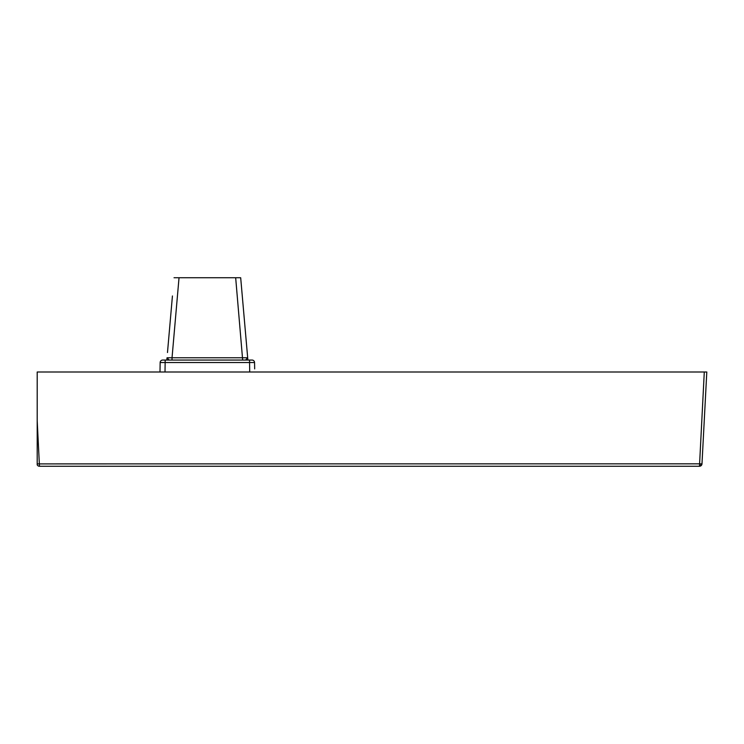 <?xml version="1.0" encoding="UTF-8"?>
<svg xmlns="http://www.w3.org/2000/svg" width="744" height="744" viewBox="0 0 744 744"><rect width="100%" height="100%" fill="white"/><g stroke="black" fill="none" stroke-linecap="round" stroke-linejoin="round"><path stroke-width="1.12" d="M167.484 352.526L172.431 295.973M166.823 360.059L167.028 357.771L172.031 357.771L167.028 357.771L169.13 360.059M245.585 360.059L247.687 357.771L242.674 357.771L247.687 357.771L240.684 277.745L247.882 360.059M702.662 450.966L701.983 463.865A2.511 2.511 0 0 1 699.472 466.256L39.46 466.256A2.511 2.511 0 0 1 37.2 464.833L37.2 372L706.8 372L701.983 463.865L706.8 372M174.031 277.745L240.684 277.745M160.044 368.903L160.155 362.533A2.511 2.511 0 0 1 162.666 360.059L252.049 360.059A2.511 2.511 0 0 1 254.56 362.533L254.671 368.903M254.56 362.533L160.155 362.533L159.988 372L160.155 362.533L162.666 362.533M37.2 432.32L37.2 426.033M37.2 463.893L699.472 463.828L701.983 463.865L699.472 466.256L704.289 372M242.674 360.059L235.671 277.745M172.031 360.059L172.031 357.771L242.674 357.771M37.2 420.695L39.46 466.256A2.511 2.511 0 0 1 37.2 464.833M179.034 277.745L172.031 357.771M165.177 360.059L165.01 372M249.705 372L249.538 360.059"/></g></svg>
